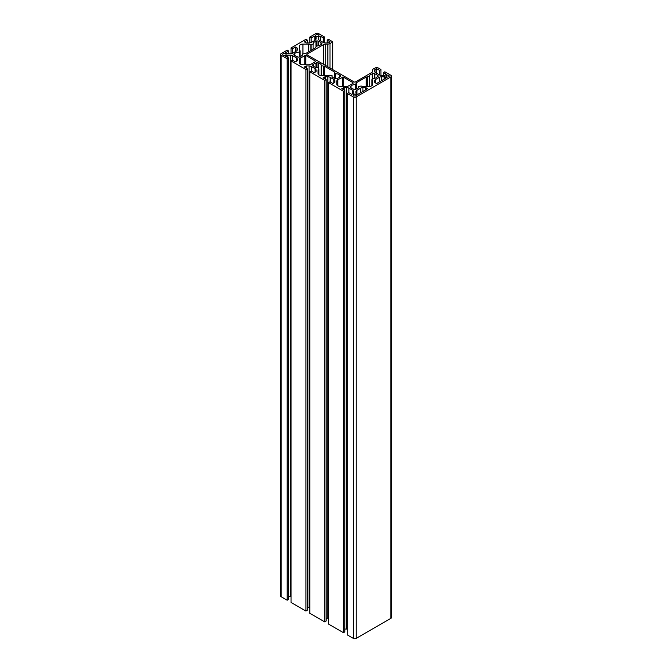 <?xml version="1.0" encoding="UTF-8"?>
<svg xmlns="http://www.w3.org/2000/svg" width="672" height="672" viewBox="0 0 672 672"><rect width="100%" height="100%" fill="white"/><g stroke="black" fill="none" stroke-linecap="round" stroke-linejoin="round"><path stroke-width="1.01" d="M324.702 42.899L324.702 37.094L323.291 37.901L320.292 36.17L318.73 37.078A1.058 0.613 0 0 0 318.419 37.506L318.419 38.9L318.419 37.506M323.291 42.496L323.291 37.901M320.292 40.774L320.292 36.17M318.419 38.9A3.318 1.915 0 0 0 319.385 40.253L323.072 42.378A3.318 1.915 0 0 0 325.416 42.941L327.827 42.941A1.058 0.613 0 0 0 328.574 42.764L330.137 41.857L327.138 40.127L328.541 39.312L332.816 41.857L329.986 43.571A3.049 1.764 180 0 1 327.827 44.083L325.777 44.083A3.318 1.915 0 0 0 323.434 44.646L306.928 54.172L306.928 54.718L354.287 82.06L355.228 82.06L371.734 72.526A3.318 1.915 0 0 0 372.7 71.173L372.7 69.989A3.049 1.764 180 0 1 373.598 68.746L376.799 67.166L380.965 69.577L379.562 70.392L376.564 68.662L374.993 69.56A1.058 0.613 0 0 0 374.682 69.997L374.682 71.383A3.318 1.915 0 0 0 375.656 72.736L379.344 74.869A3.318 1.915 0 0 0 381.688 75.424L384.09 75.424A1.058 0.613 0 0 0 384.846 75.247L386.408 74.34L383.41 72.61L384.812 71.795L390.86 75.289A1.991 1.151 180 0 1 391.448 76.104A1.991 1.151 180 0 1 390.86 76.919L356.16 96.953A1.991 1.151 180 0 1 353.346 96.953L347.298 93.458L348.709 92.644L351.708 94.374L353.27 93.475A1.058 0.613 0 0 0 353.581 93.038L353.581 91.652A3.318 1.915 0 0 0 352.615 90.3L348.928 88.166A3.318 1.915 0 0 0 346.584 87.612L344.173 87.612A1.058 0.613 0 0 0 343.426 87.788L341.863 88.696L344.862 90.426L343.459 91.241L328.541 82.631L329.952 81.816L332.951 83.546L334.513 82.648A1.058 0.613 0 0 0 334.824 82.211L334.824 80.825A3.318 1.915 0 0 0 333.858 79.464L330.17 77.339A3.318 1.915 0 0 0 327.827 76.776L325.416 76.776A1.058 0.613 0 0 0 324.668 76.961L323.106 77.86L326.105 79.598L324.702 80.405L309.792 71.795L311.195 70.988L314.194 72.719L315.764 71.82A1.058 0.613 0 0 0 316.075 71.383L316.075 69.989A3.318 1.915 0 0 0 315.101 68.636L311.413 66.511A3.318 1.915 0 0 0 309.07 65.948L306.667 65.948A1.058 0.613 0 0 0 305.911 66.133L304.349 67.032L307.348 68.771L305.945 69.577L291.035 60.967L292.438 60.161L295.436 61.891L297.007 60.984A1.058 0.613 0 0 0 297.318 60.556L297.318 59.161A3.318 1.915 0 0 0 296.344 57.809L292.656 55.684A3.318 1.915 0 0 0 290.312 55.121L287.91 55.121A1.058 0.613 0 0 0 287.154 55.306L285.592 56.204L288.59 57.935L287.188 58.75L281.14 55.255A1.991 1.151 180 0 1 280.552 54.449A1.991 1.151 180 0 1 281.14 53.634L287.188 50.14L288.59 50.954L285.592 52.685L287.154 53.592A1.058 0.613 0 0 0 287.91 53.768L290.312 53.768A3.318 1.915 0 0 0 292.656 53.206L296.344 51.08A3.318 1.915 0 0 0 297.318 49.728L297.318 48.334A1.058 0.613 0 0 0 297.007 47.905L295.436 46.998L292.438 48.737L291.035 47.922L305.945 39.312L307.348 40.127L304.349 41.857L305.911 42.764A1.058 0.613 0 0 0 306.667 42.941L309.07 42.941A3.318 1.915 0 0 0 311.413 42.378L315.101 40.253A3.318 1.915 0 0 0 316.075 38.9L316.075 37.506A1.058 0.613 0 0 0 315.764 37.078L314.194 36.17L311.195 37.901L309.792 37.094L315.84 33.6A1.991 1.151 180 0 1 318.654 33.6L324.702 37.094M327.138 42.941L327.138 40.127M380.965 75.382L380.965 69.577M379.562 74.978L379.562 70.392M376.564 73.265L376.564 68.662M383.41 75.424L383.41 72.61M347.298 93.458L347.298 634.906L353.346 638.4A1.991 1.151 0 0 0 356.16 638.4L390.86 618.366A1.991 1.151 0 0 0 391.448 617.551L391.448 76.104M353.581 93.038L353.581 91.652M347.298 629.101A3.318 1.915 0 0 0 346.584 629.059L346.584 87.612M344.862 629.059L346.584 629.059M328.541 82.631L328.541 624.078L343.459 632.688L344.862 631.873L344.862 90.426M343.459 632.688L343.459 91.241M334.824 82.211L334.824 80.825M328.541 618.274A3.318 1.915 0 0 0 327.827 618.232L327.827 76.776M326.105 618.232L327.827 618.232M309.792 71.795L309.792 613.25L324.702 621.86L326.105 621.046L326.105 79.598M324.702 621.86L324.702 80.405M309.792 607.446A3.318 1.915 0 0 0 309.07 607.404L309.07 65.948M307.348 607.404L309.07 607.404M291.035 60.967L291.035 602.423L305.945 611.033L307.348 610.218L307.348 68.771M305.945 611.033L305.945 69.577M297.318 60.556L297.318 59.161M291.035 596.618A3.318 1.915 0 0 0 290.312 596.576L290.312 55.121M288.59 596.576L290.312 596.576M280.552 54.449L280.552 595.896A1.991 1.151 0 0 0 281.14 596.711L287.188 600.205L288.59 599.39L288.59 57.935M287.188 600.205L287.188 58.75M288.59 53.768L288.59 50.954M297.318 49.728L297.318 48.334M295.436 51.601L295.436 46.998M292.438 53.323L292.438 48.737M291.035 53.726L291.035 47.922M307.348 42.941L307.348 40.127M314.194 40.774L314.194 36.17M311.195 42.496L311.195 37.901M309.792 42.899L309.792 37.094M355.925 93.038A1.058 0.613 0 0 0 356.236 93.475L357.806 94.374L367.651 88.696L366.089 87.788A1.058 0.613 0 0 0 365.333 87.612L362.93 87.612A3.318 1.915 0 0 0 360.587 88.166L356.899 90.3A3.318 1.915 0 0 0 355.925 91.652L355.925 93.038L355.925 91.652M353.119 82.74L343.266 77.053L337.781 79.674A3.318 1.915 0 0 0 336.815 81.026L336.815 84.361A3.646 2.108 0 0 0 340.46 86.461L346.223 86.461A3.318 1.915 0 0 0 348.566 85.907L353.119 83.278L353.119 82.74L353.119 83.278M305.752 55.39L300.266 58.019A3.318 1.915 0 0 0 299.3 59.371L299.3 62.698A3.646 2.108 0 0 0 302.946 64.806L308.708 64.806A3.318 1.915 0 0 0 311.052 64.243L315.798 61.345L305.752 55.39L305.752 64.806M335.269 73.844L334.362 71.912L324.509 66.217L321.157 65.696A3.982 2.293 0 0 0 321.224 65.276A3.982 2.293 0 0 0 318.528 63.101L318.032 62.63A4.645 2.68 0 0 0 316.462 62.63L315.958 63.101A3.982 2.293 0 0 0 313.48 64.529L312.665 64.823A4.645 2.68 0 0 0 312.598 65.276A4.645 2.68 0 0 0 312.665 65.73L313.48 66.016A3.982 2.293 0 0 0 317.974 67.536L318.822 68.981A3.318 1.915 0 0 0 318.058 70.199L318.058 73.534A3.646 2.108 0 0 0 321.703 75.634L327.466 75.634A3.318 1.915 0 0 0 329.582 75.197L332.086 75.684A3.982 2.293 0 0 0 332.018 76.104A3.982 2.293 0 0 0 334.715 78.28L335.21 78.742A4.645 2.68 0 0 0 336.79 78.742L337.285 78.28A3.982 2.293 0 0 0 339.763 76.843L340.578 76.558A4.645 2.68 0 0 0 340.645 76.104A4.645 2.68 0 0 0 340.578 75.65L339.763 75.365A3.982 2.293 0 0 0 335.269 73.844L335.269 78.75M316.184 67.486L316.184 62.916M374.8 73.928L374.296 73.458A4.645 2.68 0 0 0 372.725 73.458L372.229 73.928A3.982 2.293 0 0 0 369.533 76.104A3.982 2.293 0 0 0 369.6 76.524L366.248 77.045L356.395 82.74L355.488 84.672A3.982 2.293 0 0 0 350.994 86.192L350.179 86.478A4.645 2.68 0 0 0 350.112 86.932A4.645 2.68 0 0 0 350.179 87.385L350.994 87.671A3.982 2.293 0 0 0 353.472 89.107L353.968 89.578A4.645 2.68 0 0 0 355.538 89.578L356.042 89.107A3.982 2.293 0 0 0 358.739 86.932A3.982 2.293 0 0 0 358.663 86.512L361.175 86.024A3.318 1.915 0 0 0 363.292 86.461L369.054 86.461A3.646 2.108 0 0 0 372.7 84.361L372.7 81.026A3.318 1.915 0 0 0 371.935 79.808L372.784 78.364A3.982 2.293 0 0 0 377.278 76.843L378.084 76.558A4.645 2.68 0 0 0 378.151 76.104A4.645 2.68 0 0 0 378.084 75.65L377.278 75.365A3.982 2.293 0 0 0 374.8 73.928L374.8 78.28M374.573 78.313L374.573 73.752M372.448 78.439L372.448 73.752M372.7 84.361L372.7 81.026M299.3 49.518A3.318 1.915 0 0 0 300.065 50.744L299.216 52.189A3.982 2.293 0 0 0 294.722 53.701L293.916 53.995A4.645 2.68 0 0 0 293.849 54.449A4.645 2.68 0 0 0 293.916 54.902L294.722 55.188A3.982 2.293 0 0 0 297.2 56.616L297.704 57.086A4.645 2.68 0 0 0 299.275 57.086L299.771 56.616A3.982 2.293 0 0 0 302.467 54.449A3.982 2.293 0 0 0 302.4 54.02L305.752 53.5L315.605 47.813L316.512 45.872A3.982 2.293 0 0 0 321.006 44.36L321.821 44.066A4.645 2.68 0 0 0 321.888 43.613A4.645 2.68 0 0 0 321.821 43.159L321.006 42.874A3.982 2.293 0 0 0 318.528 41.446L318.032 40.975A4.645 2.68 0 0 0 316.462 40.975L315.958 41.446A3.982 2.293 0 0 0 313.261 43.613A3.982 2.293 0 0 0 313.337 44.041L310.825 44.528A3.318 1.915 0 0 0 308.708 44.083L302.946 44.083A3.646 2.108 0 0 0 299.3 46.192L299.3 49.518L299.3 46.192M318.301 45.83L318.301 41.261M386.408 76.776A1.655 0.958 0 0 0 388.214 76.986A1.655 0.958 0 0 0 389.239 76.104A1.655 0.958 0 0 0 387.576 75.146A1.655 0.958 0 0 0 385.921 76.104A1.655 0.958 0 0 0 386.408 76.776M316.075 36.17A1.655 0.958 0 0 0 317.881 36.38A1.655 0.958 0 0 0 318.898 35.498A1.655 0.958 0 0 0 317.243 34.541A1.655 0.958 0 0 0 315.588 35.498A1.655 0.958 0 0 0 316.075 36.17M353.581 95.735A1.655 0.958 0 0 0 355.387 95.936A1.655 0.958 0 0 0 356.412 95.054A1.655 0.958 0 0 0 354.757 94.097A1.655 0.958 0 0 0 353.102 95.054A1.655 0.958 0 0 0 353.581 95.735M283.248 55.121A1.655 0.958 0 0 0 285.054 55.331A1.655 0.958 0 0 0 286.079 54.449A1.655 0.958 0 0 0 284.424 53.491A1.655 0.958 0 0 0 282.761 54.449A1.655 0.958 0 0 0 283.248 55.121M374.682 82.211A1.058 0.613 0 0 0 374.993 82.648L376.564 83.546L386.408 77.86L384.846 76.961A1.058 0.613 0 0 0 384.09 76.776L381.688 76.776A3.318 1.915 0 0 0 379.344 77.339L375.656 79.464A3.318 1.915 0 0 0 374.682 80.825L374.682 82.211L374.682 80.825M318.73 39.707L318.73 37.078M332.716 69.602L332.716 41.992M329.986 68.032L329.986 43.571M327.827 66.78L327.827 44.083M325.777 65.596L325.777 44.083M323.434 64.243L323.434 44.646M306.928 54.718L306.928 54.172M374.993 72.198L374.993 69.56M390.86 618.366L390.86 76.919M356.16 638.4L356.16 96.953M353.346 638.4L353.346 96.953M352.615 93.853L352.615 90.3M348.928 92.77L348.928 88.166M344.173 90.031L344.173 87.612M343.426 89.594L343.426 87.788M333.858 83.026L333.858 79.464M330.17 81.942L330.17 77.339M325.416 79.204L325.416 76.776M324.668 78.767L324.668 76.961M315.101 72.198L315.101 68.636M311.413 71.114L311.413 66.511M306.667 68.368L306.667 65.948M305.911 67.939L305.911 66.133M296.344 61.37L296.344 57.809M292.656 60.287L292.656 55.684M287.91 57.54L287.91 55.121M287.154 57.112L287.154 55.306M281.14 596.711L281.14 55.255M297.007 50.534L297.007 47.905M315.764 39.707L315.764 37.078M366.089 89.594L366.089 87.788M365.333 90.031L365.333 87.612M362.93 91.417L362.93 87.612M360.587 92.77L360.587 88.166M356.899 93.853L356.899 90.3M343.266 86.461L343.266 77.053M342.334 86.461L342.334 77.053M337.781 85.789L337.781 79.674M304.819 64.806L304.819 55.39M300.266 64.134L300.266 58.019M315.605 61.622L315.605 61.076M334.891 78.355L334.891 73.71M334.354 72.534L334.354 78.196L334.362 72.584M334.362 72.484L334.362 71.912M324.509 75.634L324.509 66.217M323.635 75.634L323.635 66.184M323.35 75.634L323.35 66.217M321.392 75.625L321.392 65.915M321.157 75.608L321.157 65.764M318.528 68.04L318.528 63.101M318.032 67.528L318.032 62.63M316.462 67.528L316.462 62.63M315.958 67.452L315.958 63.101M313.48 66.016L313.48 64.529M313.16 65.89L313.16 64.663M312.992 65.89L312.992 64.663M312.665 65.73L312.665 64.823M318.881 74.869L318.881 68.905M318.822 74.819L318.822 68.981M340.578 76.558L340.578 75.65M340.25 76.717L340.25 75.491M340.082 76.717L340.082 75.491M339.763 76.843L339.763 75.365M374.296 78.355L374.296 73.458M372.725 78.355L372.725 73.458M372.229 78.876L372.229 73.928M369.608 76.558L369.608 86.436L369.6 76.6M369.365 86.453L369.365 76.742M367.408 86.461L367.408 77.045M367.122 86.461L367.122 77.011M366.248 86.461L366.248 77.045M356.395 83.311L356.395 82.74M356.404 83.362L356.404 89.023L356.395 83.412M355.866 89.183L355.866 84.538M355.488 89.578L355.488 84.672M350.994 87.671L350.994 86.192M350.675 87.545L350.675 86.318M350.507 87.545L350.507 86.318M350.179 87.385L350.179 86.478M371.935 85.646L371.935 79.808M371.876 85.697L371.876 79.733M378.084 76.558L378.084 75.65M377.765 76.717L377.765 75.491M377.588 76.717L377.588 75.491M377.278 76.843L377.278 75.365M318.528 45.788L318.528 41.446M318.032 45.872L318.032 40.975M316.462 45.872L316.462 40.975M315.958 46.385L315.958 41.446M313.093 49.266L313.093 44.26M311.128 50.4L311.128 44.562M310.825 50.568L310.825 44.528M308.708 51.794L308.708 44.083M302.946 53.76L302.946 44.083M300.14 50.862L300.14 56.532L300.124 50.912M299.603 56.7L299.603 52.046M299.216 57.095L299.216 52.189M294.722 55.188L294.722 53.701M294.412 55.062L294.412 53.836M294.235 55.062L294.235 53.836M293.916 54.902L293.916 53.995M302.4 54.869L302.4 54.02M315.664 47.771L315.664 47.309M321.821 44.066L321.821 43.159M321.493 44.226L321.493 43.008M321.325 44.226L321.325 43.008M321.006 44.36L321.006 42.874M384.846 78.767L384.846 76.961M384.09 79.204L384.09 76.776M381.688 80.59L381.688 76.776M379.344 81.942L379.344 77.339M375.656 83.026L375.656 79.464M332.816 69.661L332.816 41.857M321.149 75.608L321.149 65.73M318.898 74.878L318.898 68.855M371.86 85.705L371.86 79.682M302.392 54.886L302.392 53.987"/></g></svg>
